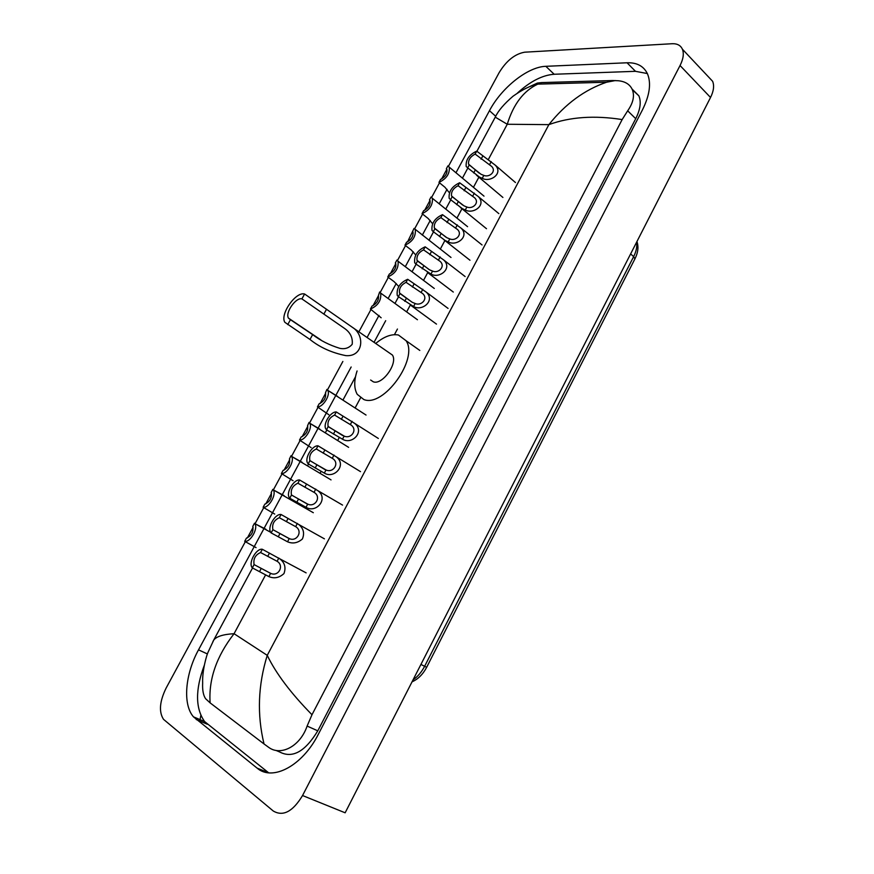 <?xml version="1.0" encoding="UTF-8"?>
<svg xmlns="http://www.w3.org/2000/svg" width="874" height="874" viewBox="0 0 874 874"><rect width="100%" height="100%" fill="white"/><g stroke="black" fill="none" stroke-linecap="round" stroke-linejoin="round"><path stroke-width="1.31" d="M708.41 76.814L712.616 81.293C714.397 85.663 713.708 91.049 710.529 97.484L345.143 812.798L302.546 795.537C292.823 811.651 283.056 816.797 273.245 810.996L163.514 719.335C158.718 711.873 159.592 701.451 166.126 688.067L245.528 541.334M448.493 166.213L499.12 72.662C506.396 60.732 514.928 53.904 524.695 52.189L672.03 43.733C677.175 43.503 680.638 45.328 682.408 49.206C684.113 53.543 683.326 58.984 680.048 65.528L302.546 795.537M247.353 537.958L253.143 527.24M254.968 523.876L263.959 507.27M265.772 503.916L271.519 493.297M273.322 489.964L282.018 473.894M284.028 470.168L289.731 459.637M291.643 456.108L300.121 440.441M302.131 436.716L307.779 426.272M309.658 422.808L318.06 407.273M320.081 403.537L325.685 393.191M327.521 389.793L342.859 361.454M358.974 331.661L370.991 309.451M373.023 305.703L378.486 295.609M380.201 292.44L388.34 277.397M390.372 273.638L395.791 263.631M397.484 260.485L405.547 245.605M407.579 241.847L414.058 228.409L451.006 257.459M414.637 228.802L422.601 214.075M424.633 210.306L429.964 200.474M431.636 197.382L439.513 182.808M441.556 179.039L446.843 169.283M199.807 721.05L200.834 715.456M351.151 367.004L198.518 649.852C185.179 674.04 182.469 704.28 193.471 716.844L257.087 768.104C272.535 781.662 302.513 765.777 318.365 734.215L642.324 110.135C649.655 95.463 651.381 83.38 647.503 73.886C643.799 66.162 636.971 62.458 627.04 62.775L545.846 66.315C527.732 66.763 501.512 87.75 489.462 110.703L455.977 172.757M447.04 189.308L439.218 203.817M430.248 220.434L422.317 235.117M413.304 251.821L405.296 266.679M396.228 283.482L388.122 298.493M378.999 315.394L367.156 337.342M647.339 73.547L635.485 71.318L554.171 74.257C542.437 75.109 530.179 81.391 517.397 93.092M204.243 665.453C195.219 689.652 195.339 708.344 204.603 721.553L268.657 772.813M275.933 750.395L279.669 751.979C292.462 758.698 305.168 751.651 317.775 730.828L635.726 118.689C640.347 109.458 641.385 101.832 638.861 95.823L632.383 89.782M210.121 702.882L205.554 698.676C203.271 695.212 202.309 689.968 202.659 682.965C202.113 670.271 206.821 654.615 208.078 652.179L213.715 640.129C216.402 636.469 223.187 634.327 234.068 633.705C216.49 656.341 208.515 679.404 210.121 702.882L264.024 743.96C256.945 714.714 258.027 685.172 267.247 655.347C275.922 673.384 290.834 693.18 311.985 714.735L622.157 119.563C594.429 115.226 570.001 116.919 548.861 124.643C565.423 103.842 584.673 89.705 606.622 82.222L612.466 80.539L618.147 80.736C624.932 81.369 629.575 84.133 632.055 89.039C634.863 95.375 633.399 102.629 627.674 110.812L622.157 119.563M525.143 88.711L537.412 83.052L541.727 82.582L612.466 80.539M311.985 714.735L307.113 726.076C300.121 746.604 280.478 756.392 268.591 747.281L264.024 743.96M541.727 82.582L537.772 84.133C523.581 90.841 513.409 104.214 507.259 124.261L495.263 117.149M212.895 641.603L252.542 567.98M476.887 151.289L495.361 116.963C498.191 110.823 504.09 103.897 513.093 96.173C522.805 89.345 531.031 85.335 537.772 84.133L606.622 82.222L615.372 80.55M287.743 324.604L290.452 319.687L288.453 318.125C284.957 312.717 295.925 297.051 301.912 298.886L304.6 294.003L352.178 327.182C365.277 334.939 363.442 357.095 345.864 355.631C331.891 352.834 319.939 347.448 309.986 339.473L284.848 322.309C279.713 314.378 295.751 291.381 304.6 294.003M290.452 319.687L312.652 334.611C320.354 340.554 329.422 345.121 339.833 348.333C344.902 349.382 349.021 348.038 352.2 344.29C352.899 337.856 350.408 332.601 344.717 328.537L301.912 298.886M370.631 380.026L373.329 381.829C382.419 385.336 398.162 363.223 392.404 355.041L352.178 327.182M375.842 343.351C384.101 336.523 391.628 333.737 398.424 335.004L406.093 340.74C418.788 358.843 383.566 407.787 363.846 399.538L357.248 394.349C353.959 388.515 353.904 380.714 357.073 370.958M254.083 564.593L270.634 573.344C278.424 577.135 284.574 565.62 277.091 561.283L260.572 552.532C255.317 554.87 253.154 558.89 254.083 564.593L252.324 567.871L268.886 576.589C274.228 578.861 279.243 577.856 283.963 573.573C286.126 567.576 284.749 562.67 279.844 558.847L306.14 572.874M252.324 567.871L252.083 567.554C248.172 562.681 256.399 548.031 262.331 549.276L279.844 558.847M262.331 549.276L260.572 552.532M272.885 529.666L289.25 538.57C296.876 542.251 303.158 531.163 295.805 526.738L279.319 517.714C274.021 520.15 271.88 524.138 272.885 529.666L271.137 532.911L287.535 541.782C292.735 543.989 297.684 543.06 302.393 538.985C304.742 533.227 303.518 528.399 298.733 524.487L324.418 538.843M271.137 532.911L270.787 532.452C267.029 527.634 275.146 513.475 281.057 514.491L298.733 524.487M281.057 514.491L279.319 517.714M291.523 495.055L307.714 504.112C315.077 507.652 321.588 497.131 314.422 492.565L297.903 483.202C292.637 485.671 290.496 489.593 291.468 494.968L289.797 498.256L306.009 507.291C316.443 513.77 329.181 498.213 317.448 490.423L342.553 505.096M289.797 498.256L289.327 497.677C285.722 492.914 293.719 479.214 299.629 480.001L317.448 490.423M299.629 480.001L297.903 483.202M309.997 460.74L326.024 469.95C333.125 473.358 339.844 463.373 332.874 458.686L316.322 448.985C311.111 451.476 308.959 455.332 309.877 460.554L308.282 463.919L324.33 473.107C334.403 479.334 347.382 464.618 335.987 456.654L360.514 471.632M308.282 463.919L307.703 463.209C304.239 458.522 312.138 445.237 318.027 445.816L335.987 456.654M318.027 445.816L316.322 448.985M328.318 426.72L344.159 436.082C351.042 439.36 357.914 429.888 351.162 425.103L334.589 415.074C329.411 417.575 327.258 421.366 328.121 426.446L326.614 429.877L342.488 439.207C352.222 445.205 365.398 431.286 354.352 423.18L378.333 438.453M326.614 429.877L325.926 429.047C322.593 424.425 330.394 411.556 336.272 411.938L354.352 423.18M336.272 411.938L334.589 415.074M399.997 293.577L412.277 302.317L415.183 303.507C421.279 306.315 428.577 298.613 422.655 293.577L406.06 282.335C401.068 284.891 398.905 288.453 399.549 293.008L399.997 293.577L398.358 296.625L413.566 306.534C422.164 311.668 435.765 300.503 426.119 292.036L448.067 308.413M398.358 296.625L397.244 295.445C396.403 288.07 399.888 282.684 407.688 279.298L426.119 292.036M407.688 279.298L406.06 282.335M417.532 261.009L429.658 269.891L432.564 271.071C438.497 273.781 445.849 266.45 440.125 261.381L423.54 249.855C418.591 252.422 416.428 255.94 417.029 260.376L417.532 261.009L415.915 264.024L430.958 274.075C439.327 279.014 452.961 268.438 443.653 259.939L465.132 276.555M415.915 264.024L414.702 262.779C413.926 255.601 417.411 250.281 425.157 246.839L443.653 259.939M425.157 246.839L423.54 249.855M434.924 228.704L446.898 237.739L449.793 238.908C455.572 241.508 462.969 234.538 457.441 229.458L440.878 217.648C435.973 220.248 433.799 223.7 434.367 228.027L434.924 228.704L433.318 231.708L445.358 240.623L448.198 241.88C456.348 246.643 469.993 236.614 461.024 228.092L482.055 244.96M433.318 231.708L432.007 230.397C431.308 223.405 434.793 218.161 442.484 214.665L461.024 228.092M442.484 214.665L440.878 217.648M452.164 196.683L463.996 205.849L466.88 207.018C472.517 209.52 479.935 202.877 474.615 197.786L458.074 185.725C453.202 188.336 451.028 191.745 451.541 195.962L452.164 196.683L450.569 199.654L462.466 208.722L465.296 209.968C473.238 214.545 486.884 205.029 478.231 196.508L498.836 213.627M450.569 199.654L449.16 198.3C448.526 191.482 452.033 186.304 459.658 182.764L478.231 196.508M459.658 182.764L458.074 185.725M469.262 164.935L480.951 174.232L483.814 175.39C489.32 177.804 496.76 171.468 491.625 166.388L475.117 154.064C470.288 156.686 468.114 160.062 468.584 164.159L469.262 164.935L467.677 167.874L479.433 177.072L482.251 178.318C490.008 182.732 503.632 173.697 495.296 165.186L515.463 182.535M467.677 167.874L466.181 166.475C465.613 159.833 469.119 154.72 476.701 151.126L495.296 165.186M476.701 151.126L475.117 154.064M265.958 529.294L254.815 523.635C258.507 528.246 250.368 542.525 244.709 541.334L256.071 547.627M244.709 541.334L246.424 538.144C251.559 535.773 253.678 531.862 252.783 526.399L254.498 523.231M284.105 495.645L273.267 489.866C276.818 494.433 268.788 508.253 263.129 507.281L274.72 514.065M263.129 507.281L264.844 504.134C269.979 501.687 272.087 497.819 271.169 492.521L272.841 489.342M302.098 462.291L291.555 456.392C294.975 460.893 287.054 474.287 281.395 473.533L293.063 480.722M281.395 473.533L283.089 470.409C288.191 467.951 290.299 464.149 289.425 458.981L291.02 455.747M319.928 429.221L309.691 423.191C312.979 427.637 305.146 440.627 299.509 440.07L311.144 447.619M299.509 440.07L301.18 436.967C306.239 434.509 308.358 430.762 307.528 425.736L309.057 422.437M337.615 396.435L327.663 390.263C330.82 394.644 323.096 407.262 317.459 406.891L328.864 414.746M317.459 406.891L319.13 403.821C324.134 401.341 326.253 397.659 325.478 392.765L326.931 389.411M370.412 309.046L372.04 306.053C376.923 303.529 379.043 300.011 378.42 295.488L379.644 291.992L380.682 293.096C381.457 300.416 378.038 305.736 370.412 309.046L381.151 317.775M387.772 276.982L389.378 273.999C394.218 271.464 396.348 268.001 395.769 263.598L395.321 263.03L396.927 260.07L398.052 261.239C398.762 268.373 395.343 273.628 387.772 276.982L394.065 281.614L398.293 285.984M415.281 229.633C415.926 236.592 412.495 241.77 404.979 245.179L411.184 249.92L415.292 254.465M404.979 245.179L406.574 242.229C411.381 239.673 413.511 236.253 412.976 231.96M422.055 213.638L423.628 210.721C428.391 208.143 430.532 204.767 430.03 200.594L429.473 199.928L431.046 197.011L432.357 198.289C432.947 205.073 429.516 210.197 422.055 213.638L428.162 218.478L432.149 223.198M438.977 182.371L440.54 179.465C445.27 176.876 447.401 173.544 446.942 169.469L446.33 168.769L447.903 165.874L449.291 167.185C449.826 173.817 446.385 178.875 438.977 182.371L444.997 187.298L448.865 192.193M265.532 575.016L234.068 633.705L267.247 655.347L548.861 124.643L507.259 124.261L488.173 159.844M478.876 177.182L473.435 187.331M461.964 208.722L456.938 218.107M444.899 240.536L440.299 249.123M427.692 272.633L423.529 280.39M410.31 305.048L406.628 311.909M397.441 329.039L394.425 334.666M360.514 397.899L355.205 407.797M339.178 437.688L337.779 440.299M321.009 471.567L320.201 473.074M680.048 65.528L710.529 97.484M635.485 71.318L627.04 62.775M268.558 772.802L257.087 768.104M207.378 724.251L196.224 719.531M207.422 653.96L198.518 649.852M495.733 116.297L489.462 110.703M554.171 74.257L545.846 66.315M635.726 118.689L627.674 110.812M317.775 730.828L307.113 726.076M636.949 241.519C638.752 246.861 638.064 252.662 634.895 258.923L633.65 256.606C636.283 251.341 637.266 246.544 636.6 242.207M413.085 679.786C417.739 676.629 421.585 672.128 424.611 666.316L426.654 667.299C422.94 674.324 418.067 679.164 412.036 681.84M420.94 664.415L424.611 666.316L633.65 256.606L630.613 253.93M323.904 314.028L326.548 309.21M309.986 339.473L312.652 334.611M278.817 558.049L277.091 561.283M270.634 573.344L268.886 576.589M261.271 568.362L259.523 571.618M269.476 553.089L267.728 556.334M297.378 523.417L295.663 526.618M289.25 538.57L287.535 541.782M279.975 533.555L278.238 536.778M288.103 518.424L286.366 521.636M315.765 489.079L314.072 492.259M307.714 504.112L306.009 507.291M298.504 499.054L296.789 502.255M306.566 484.054L304.851 487.244M333.999 455.048L332.317 458.195M326.024 469.95L324.33 473.107M316.88 464.859L315.175 468.027M324.866 449.99L323.162 453.147M352.069 421.312L350.398 424.436M344.159 436.082L342.488 439.207M335.092 430.958L333.398 434.105M343.012 416.221L341.33 419.345M422.83 289.239L421.213 292.255M415.183 303.507L413.566 306.534M406.377 298.252L404.749 301.29M414.036 284.017L412.408 287.043M440.135 256.923L438.54 259.917M432.564 271.071L430.958 274.075M423.824 265.783L422.208 268.799M431.406 251.668L429.8 254.673M457.31 224.88L455.715 227.841M449.793 238.908L448.198 241.88M441.119 233.598L439.513 236.581M448.635 219.593L447.04 222.575M474.331 193.11L472.758 196.049M466.88 207.018L465.296 209.968M458.271 201.675L456.676 204.636M465.722 187.79L464.138 190.74M491.21 161.603L489.648 164.509M483.814 175.39L482.251 178.318M475.27 170.015L473.697 172.954M482.667 156.26L481.093 159.177M682.408 49.206L712.616 81.293M204.603 721.553L193.471 716.844M638.861 95.823L632.066 89.039M307.659 465.613L308.5 464.05M325.423 432.63L326.832 430.008M343.023 399.931L355.5 376.76M374.127 342.16L385.685 320.692M394.961 303.453L398.555 296.778M412.036 271.748L416.111 264.177M428.97 240.295L433.504 231.861M445.762 209.094L450.766 199.807M462.422 178.143L467.863 168.037M634.895 258.923L426.654 667.299M288.453 318.125L320.922 339.964M406.093 340.74L419.804 350.43M270.645 573.344L263.336 569.52M288.933 538.471L280.805 534.025M307.047 503.905L291.468 494.968M324.986 469.611L309.877 460.554M342.761 435.602L328.121 426.446M410.638 305.234L436.487 324.112M412.2 302.284L399.549 293.008M427.397 272.404L453.3 292.047M429.167 269.607L417.029 260.376M443.981 239.815L469.972 260.244M445.959 237.182L434.367 228.027M460.358 207.422L486.501 228.715M462.608 204.997L451.541 195.962M476.494 175.171L502.9 197.448M479.083 173.052L468.584 164.159M254.815 523.635L270.678 532.288M273.267 489.866L313.318 512.71M291.555 456.392L331.049 479.892M309.691 423.191L348.617 447.346M327.663 390.263L366.042 415.052M380.682 293.096L417.444 319.742M398.052 261.239L434.291 288.475M432.357 198.289L467.579 226.683M449.291 167.185L484.01 196.147"/></g></svg>
